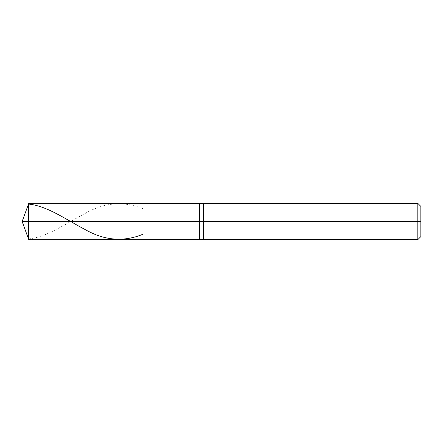 <?xml version="1.0" encoding="UTF-8"?>
<svg xmlns="http://www.w3.org/2000/svg" width="443" height="443" viewBox="0 0 443 443"><rect width="100%" height="100%" fill="white"/><g stroke="black" fill="none" stroke-linecap="round" stroke-linejoin="round"><path stroke-width="0.33" stroke-dasharray="2.21 1.66" d="M142.967 221.5L142.967 203.68L142.967 239.32L142.967 221.5L28.634 221.5L28.634 239.32L28.634 221.5L22.15 221.5L28.634 221.5L28.634 239.32L28.634 203.68L28.634 221.5L28.634 203.68L28.634 221.5L142.967 221.5L142.967 239.32L142.967 203.68L142.967 239.32L142.967 203.68L142.967 221.5L142.967 203.68L142.967 221.5L199.566 221.5L199.566 239.32L199.566 203.68L199.566 221.5L142.967 221.5M420.85 221.5L420.85 206.399L420.85 236.601L420.85 206.399L420.85 221.5L417.832 221.5L417.832 239.624L417.832 221.5L203.376 221.5L203.376 239.624L203.376 221.5L199.566 221.5L199.566 203.68L199.566 221.5L203.376 221.5L203.376 239.624L203.376 203.376L203.376 221.5L203.376 203.376L203.376 221.5L417.832 221.5L417.832 239.624L417.832 203.376L417.832 221.5L417.832 203.376L417.832 221.5L420.85 221.5M28.634 238.927C47.611 236.966 66.588 223.084 85.56 213.216C104.698 202.385 123.835 200.895 142.967 208.742"/><path stroke-width="0.66" d="M28.634 221.5L28.634 239.32L28.634 221.5L28.634 239.32L28.634 221.5L142.967 221.5L142.967 239.32L142.967 203.68L142.967 239.32L142.967 221.5L199.566 221.5L199.566 239.32L199.566 221.5L199.566 239.32L199.566 221.5L203.376 221.5L203.376 239.624L203.376 221.5L203.376 239.624L203.376 221.5L417.832 221.5L417.832 239.624L417.832 203.376L417.832 221.5L417.832 203.376L417.832 221.5L420.85 221.5L420.85 236.601L420.85 206.399L420.85 221.5L203.376 221.5L203.376 203.376L203.376 221.5L203.376 203.376L203.376 221.5L199.566 221.5L199.566 203.68L199.566 221.5L199.566 203.68L199.566 221.5L142.967 221.5L142.967 203.68L142.967 221.5L28.634 221.5L28.634 203.68L28.634 221.5L28.634 203.68L28.634 221.5L22.15 221.5L28.634 221.5M28.634 204.073C47.611 206.034 66.588 219.916 85.56 229.784C104.698 240.615 123.835 242.105 142.967 234.258M420.85 236.601L417.832 239.624L28.634 239.32L22.15 221.5L28.634 203.68L417.832 203.376L420.85 206.399"/></g></svg>
